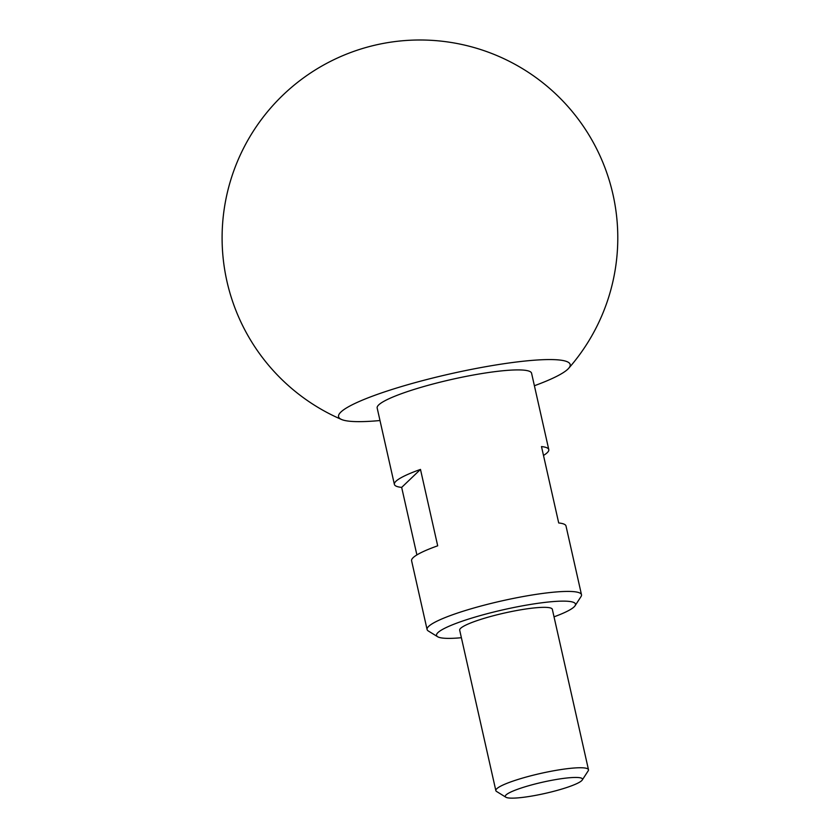 <?xml version="1.0" encoding="UTF-8"?>
<svg xmlns="http://www.w3.org/2000/svg" width="840" height="840" viewBox="0 0 840 840"><rect width="100%" height="100%" fill="white"/><g stroke="black" fill="none" stroke-linecap="round" stroke-linejoin="round"><path stroke-width="1.26" d="M554.022 616.833A71.222 10.342 167.3 0 0 575.075 605.745A71.222 10.342 167.3 0 0 520.118 606.27A71.222 10.342 167.3 0 0 437.619 636.72A71.222 10.342 167.3 0 0 461.381 637.718M437.619 636.72L428.295 630.976A79.139 11.487 -12.7 0 1 427.088 629.517A79.139 11.487 -12.7 0 1 519.96 597.135A79.139 11.487 -12.7 0 1 581.49 594.72A79.139 11.487 -12.7 0 1 581.028 596.558L575.075 605.745M536.046 795.291A39.564 5.744 167.3 0 0 582.246 780.014A39.564 5.744 167.3 0 0 551.712 780.308A39.564 5.744 167.3 0 0 505.88 797.223A39.564 5.744 167.3 0 0 536.046 795.291M505.88 797.223L496.566 791.469A47.481 6.899 -12.7 0 1 495.842 790.598A47.481 6.899 -12.7 0 1 551.565 771.173A47.481 6.899 -12.7 0 1 588.483 769.724A47.481 6.899 -12.7 0 1 588.2 770.826L582.246 780.014M495.842 790.598L459.69 630.2A47.481 6.899 -12.7 0 1 515.413 610.764A47.481 6.899 -12.7 0 1 552.332 609.315L588.483 769.724M581.49 594.72L566.002 525.976A79.139 11.487 167.3 0 0 558.705 522.963L541.496 446.576A79.139 11.487 -12.7 0 1 548.783 449.589A79.139 11.487 -12.7 0 1 543.49 455.438M416.892 554.925L401.667 487.4A79.139 11.487 -12.7 0 1 394.38 484.386L377.171 408.009A79.139 11.487 -12.7 0 1 470.043 375.627A79.139 11.487 -12.7 0 1 531.573 373.212L548.783 449.589M379.995 420.536A118.703 17.23 -12.7 0 1 341.544 419.486A118.703 17.23 -12.7 0 1 340.914 412.031A118.703 17.23 -12.7 0 1 475.598 368.571A118.703 17.23 -12.7 0 1 568.67 368.308A118.703 17.23 -12.7 0 1 567.819 369.191A118.703 17.23 -12.7 0 1 534.398 385.739M394.38 484.386A79.139 11.487 -12.7 0 1 420.483 469.423L437.693 545.811A79.139 11.487 167.3 0 0 411.6 560.774L427.088 629.517M401.667 487.4L420.483 469.423M568.67 368.308A197.841 197.841 0 0 0 477.12 48.437A197.841 197.841 0 0 0 283.248 94.815A197.841 197.841 0 0 0 341.544 419.486"/></g></svg>

